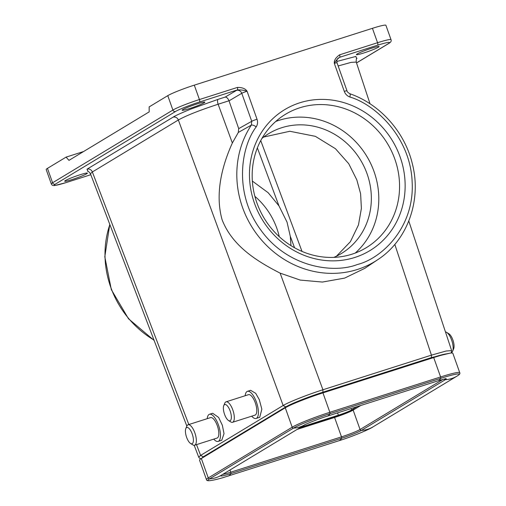 <?xml version="1.0" encoding="UTF-8"?>
<svg xmlns="http://www.w3.org/2000/svg" width="506" height="506" viewBox="0 0 506 506"><rect width="100%" height="100%" fill="white"/><g stroke="black" fill="none" stroke-linecap="round" stroke-linejoin="round"><path stroke-width="0.76" d="M254.499 203.349A82.364 76.115 -121.2 0 1 299.767 102.8A82.364 76.115 -121.2 0 1 400.107 156.898A82.364 76.115 -121.2 0 1 354.832 257.453A82.364 76.115 -121.2 0 1 254.499 203.349M394.8 159.004A77.981 72.067 58.8 0 0 285.529 114.255A77.981 72.067 58.8 0 0 256.934 202.982A77.981 72.067 58.8 0 0 366.205 247.731A77.981 72.067 58.8 0 0 394.8 159.004M355.25 253.051A77.981 72.067 58.8 0 0 374.035 171.553A77.981 72.067 58.8 0 0 275.719 121.484M336.477 256.181L350.405 241.678L358.476 224.911L361.392 208.421L360.607 193.747L356.85 179.953L348.748 163.735L335.434 148.701L315.358 136.335L289.811 131.269L263.677 137.056M333.852 257.377A70.094 64.781 58.8 0 0 341.36 253.531A70.094 64.781 58.8 0 0 367.065 173.779A70.094 64.781 58.8 0 0 268.844 133.552A70.094 64.781 58.8 0 0 261.95 138.416M252.355 181.085L268.174 192.723L278.977 205.91L287.041 222.14L290.28 236.251L290.975 245.638M254.885 196.347A70.094 64.781 -121.2 0 1 276.833 228.314A70.094 64.781 -121.2 0 1 279.274 236.707M280.122 273.132L300.26 280.09L322.404 282.057L344.656 278.098L364.832 268.319L377.761 259.673A94.268 87.114 -121.2 0 1 242.57 207.561A94.268 87.114 -121.2 0 1 251.337 125.127L238.294 132.458L232.355 142.996C221.736 166.487 214.936 194.095 222.077 219.68C232.001 245.429 255.701 260.647 280.122 273.132L322.923 389.759C307.553 394.636 288.49 402.188 283.145 405.515L200.616 455.394L198.713 457.165L194.184 445.299M132.186 283.012L90.435 173.716L92.351 171.977L188.833 424.54M378.412 47.184A12.049 0.993 -19.6 0 1 365.927 52.276A12.049 0.993 -19.6 0 1 356.407 54.623A12.049 0.993 -19.6 0 1 357.109 53.984A12.049 0.993 -19.6 0 1 369.595 48.892A12.049 0.993 -19.6 0 1 379.108 46.539A12.049 0.993 -19.6 0 1 378.412 47.184M86.703 173.767A12.049 0.993 -19.6 0 1 74.218 178.852A12.049 0.993 -19.6 0 1 64.705 181.205A12.049 0.993 -19.6 0 1 65.4 180.56A12.049 0.993 -19.6 0 1 77.892 175.474A12.049 0.993 -19.6 0 1 87.405 173.122A12.049 0.993 -19.6 0 1 86.703 173.767M204.146 102.781A12.049 0.993 -19.6 0 1 191.66 107.867A12.049 0.993 -19.6 0 1 182.147 110.219A12.049 0.993 -19.6 0 1 182.843 109.574A12.049 0.993 -19.6 0 1 195.335 104.489A12.049 0.993 -19.6 0 1 204.848 102.136A12.049 0.993 -19.6 0 1 204.146 102.781M229.844 410.17A8.545 3.188 72.3 0 1 231.286 418.43A8.545 3.188 72.3 0 1 228.522 420.524A8.545 3.188 72.3 0 1 224.879 415.186A8.545 3.188 72.3 0 1 223.766 405.616A8.545 3.188 72.3 0 1 229.844 410.17M223.766 405.616L224.778 403.187A10.734 4.004 72.3 0 1 226.037 401.834A10.734 4.004 72.3 0 1 232.418 408.911A10.734 4.004 72.3 0 1 232.564 422.289A10.734 4.004 72.3 0 1 230.755 421.915L228.522 420.524M226.037 401.834L248.497 394.674A10.734 4.004 72.3 0 1 254.879 401.745A10.734 4.004 72.3 0 1 255.024 415.122L232.564 422.289M245.176 395.73A14.238 5.313 72.3 0 1 247.434 391.334A14.238 5.313 72.3 0 1 255.897 400.714A14.238 5.313 72.3 0 1 256.087 418.462A14.238 5.313 72.3 0 1 251.697 416.185M256.087 418.462L259.723 417.305L261.855 409.227L259.293 399.632L255.72 393.333L250.628 390.309L247.434 391.334M451.542 352.423A10.734 4.004 -107.7 0 0 452.661 351.126L453.673 348.697A8.545 3.188 -107.7 0 0 452.56 339.121A8.545 3.188 -107.7 0 0 448.917 333.789L446.684 332.398A10.734 4.004 -107.7 0 0 445.47 331.955M452.661 351.126A10.734 4.004 -107.7 0 0 451.257 339.096A10.734 4.004 -107.7 0 0 446.684 332.398M192.482 434.768A8.545 3.188 72.3 0 1 190.566 443.465A8.545 3.188 72.3 0 1 186.334 436.469A8.545 3.188 72.3 0 1 185.81 428.557A8.545 3.188 72.3 0 1 192.482 434.768M185.81 428.557L186.828 426.128A10.734 4.004 72.3 0 1 188.08 424.774A10.734 4.004 72.3 0 1 195.208 433.933A10.734 4.004 72.3 0 1 194.608 445.229A10.734 4.004 72.3 0 1 192.799 444.856L190.566 443.465M188.08 424.774L210.547 417.614A10.734 4.004 72.3 0 1 217.669 426.767A10.734 4.004 72.3 0 1 217.068 438.063L194.608 445.229M207.22 418.671A14.238 5.313 72.3 0 1 209.478 414.275A14.238 5.313 72.3 0 1 218.927 426.419A14.238 5.313 72.3 0 1 218.13 441.403A14.238 5.313 72.3 0 1 213.741 439.126M218.13 441.403L221.767 440.245L224.019 433.648L222.368 425.325L218.617 417.437L212.672 413.25L209.478 414.275M297.161 429.392L334.586 417.45A15.332 1.265 160.4 0 0 353.15 410.1L360.803 405.477M201.35 458.525L208.263 477.936A31.106 2.568 160.4 0 0 206.454 479.599L199.541 460.188A31.106 2.568 160.4 0 1 201.35 458.525L285.276 407.798A31.106 2.568 160.4 0 1 322.942 392.877L329.855 412.289L440.606 376.957A31.106 2.568 160.4 0 1 459.739 372.669L452.832 353.258A31.106 2.568 160.4 0 0 433.699 357.546L440.606 376.957A1.316 0.493 72.3 0 1 440.707 378.349A28.912 10.784 72.3 0 1 437.854 380.892L445.9 378.614M322.942 392.877L433.699 357.546M334.833 417.374L334.656 416.855A18.096 1.493 160.4 0 0 354.63 409.209M357.109 406.653L351.664 409.942C348.887 411.448 344.472 413.193 338.406 415.192L300.804 427.19M394.819 244.404L431.428 355.142L446.09 351.031L451.643 350.626L408.791 221.014M370.038 103.812L356.243 62.08L351.208 62.358L338.147 65.957M288.698 405.983L289.647 405.407A24.402 2.011 -19.6 0 1 319.197 393.7L433.047 357.381A24.402 2.011 -19.6 0 1 446.722 353.833M450.017 353.169L431.435 357.597L322.923 392.207C308.603 396.736 290.767 403.801 285.795 406.913L203.273 456.798L201.496 458.436M336.768 61.485L355.876 56.432L356.673 58.633M356.515 62.908L388.557 43.541C391.353 41.536 387.691 42.093 377.571 45.205L339.64 57.304L337.869 58.462M232.355 142.996L218.13 104.236C199.592 110.302 186.328 115.551 178.352 119.992L283.145 405.515L285.795 406.913M238.294 132.458L238.712 128.632L229.003 100.77L218.13 104.236A4.383 1.632 -107.7 0 1 218.124 99.334L225.195 97.076C226.694 97.12 227.966 98.354 229.003 100.77M238.712 128.632L251.741 121.301L251.337 125.127A4.383 1.531 33.5 0 1 256.207 126.873C257.668 124.565 257.94 122.009 257.023 119.214L247.054 91.219A4.383 0.361 160.4 0 0 241.773 93.306L229.035 100.839M87.924 171.319L87.045 169.168A4.383 4.048 -121.2 0 1 92.351 171.977L178.352 119.992A4.383 4.048 58.8 0 0 173.039 117.19C174.766 115.931 180.768 113.205 191.066 108.999L218.124 99.334M388.557 43.541A2.188 2.024 58.8 0 0 388.956 43.358C390.885 42.219 391.574 40.992 391.03 39.696L385.907 25.3A21.903 1.809 160.4 0 0 372.429 28.317L194.291 85.147L199.421 99.543L237.358 87.443C242.159 87.367 245.391 88.626 247.054 91.219C244 90.182 240.774 89.752 237.371 89.929L199.434 102.035C190.952 104.666 178.112 109.751 175.563 111.491L55.255 184.203C52.46 186.208 56.122 185.651 66.242 182.54L90.814 174.703L66.172 182.571A2.188 0.816 72.3 0 1 66.103 182.584M377.761 259.673C407.381 240.464 421.745 200.705 412.453 164.248C405.002 132.211 380.227 104.28 349.874 93.743L349.874 93.743A4.383 1.107 -70.4 0 1 349.836 97.007C347.154 95.963 345.307 94.091 344.289 91.377L334.321 63.377C333.973 60.397 335.737 57.545 339.621 54.819A2.188 0.816 -107.7 0 1 339.64 57.304C337.394 58.949 335.617 60.973 334.321 63.377A4.383 0.361 160.4 0 1 337.015 62.776C336.326 57.924 338.425 58.709 338.381 58.013L338.375 58.019A4.383 4.08 58.3 0 1 339.216 57.633M47.463 168.371A21.903 1.809 160.4 0 0 46.191 169.542L51.315 183.937A21.903 1.809 -19.6 0 1 52.592 182.767L47.463 168.371L66.084 157.119L83.598 151.528M194.291 85.147A21.903 1.809 160.4 0 0 167.771 95.653L149.15 106.905L149.181 111.883L68.98 160.364L66.084 157.119M334.656 416.855L299.185 428.171M109.853 224.531A94.268 87.114 58.8 0 0 153.982 340.07M278.977 205.91L257.371 147.91M285.276 407.798L292.19 427.203L208.263 477.936A1.316 1.214 58.8 0 0 209.573 478.853A30.101 2.486 160.4 0 0 209.769 480.656C211.185 480.517 214.595 480.049 222.254 477.879L338.748 440.796C352.714 436.533 370.677 428.791 373.03 426.862L456.956 376.135A28.912 26.723 -121.2 0 1 445.305 379.696A1.316 1.214 -121.2 0 1 444.116 379.045M373.03 426.862A28.912 26.723 -121.2 0 1 361.379 430.423L445.305 379.696A16.337 1.347 160.4 0 0 445.59 378.678M456.956 376.135L457.841 375.585A30.101 2.486 160.4 0 0 440.707 378.349L329.95 413.687A28.912 10.784 72.3 0 1 327.104 416.223C316.876 419.291 302.379 425.654 304.865 424.73L305.156 424.559M338.748 440.796A28.912 10.784 -107.7 0 0 341.594 438.259A16.337 1.347 160.4 0 0 361.379 430.423A1.316 1.214 -121.2 0 1 360.063 429.505L353.15 410.1M227.991 476.133A28.912 10.784 -107.7 0 0 230.844 473.591L341.594 438.259A1.316 0.493 -107.7 0 0 341.499 436.861A15.332 1.265 160.4 0 0 360.063 429.505L443.098 379.317M221.426 475.166A16.337 1.347 160.4 0 0 230.844 473.591A1.316 0.493 -107.7 0 0 230.742 472.193L341.499 436.861L334.586 417.45M222.804 474.337A15.332 1.265 160.4 0 0 230.742 472.193L229.964 470.004M304.928 424.698A28.912 26.723 58.8 0 1 293.499 428.12A30.101 2.486 160.4 0 1 329.95 413.687A1.316 0.493 72.3 0 0 329.855 412.289A31.106 2.568 160.4 0 0 292.19 427.203A1.316 1.214 58.8 0 0 293.499 428.12L209.573 478.853A28.912 26.723 58.8 0 0 221.223 475.286L304.947 424.686M203.273 456.798L200.616 455.394L196.505 444.622M302.012 251.419L260.735 140.605M351.664 409.942L351.145 408.557M322.923 392.207L322.923 389.759L431.428 355.142L431.435 357.597M433.047 357.381L433.161 357.717M319.197 393.7L319.318 394.06M349.836 97.007C375.155 104.331 410.587 137.234 412.156 182.173C414.623 227.137 382.068 258.402 357.35 264.518C333.77 273.809 287.857 267.579 261.071 230.375C233.57 193.703 240.736 147.208 256.207 126.873M377.571 45.205A2.188 0.816 -107.7 0 0 377.558 42.713L339.621 54.819M391.03 39.696A21.903 1.809 160.4 0 0 377.558 42.713L372.429 28.317M257.023 119.214A4.383 0.361 -19.6 0 0 251.741 121.301L241.773 93.306A4.383 4.023 59.4 0 0 236.46 90.41L237.371 89.929A2.188 0.816 -107.7 0 0 237.358 87.443M344.289 91.377A4.383 0.361 -19.6 0 1 346.983 90.77L337.015 62.776M87.045 169.168L173.039 117.19M225.195 97.076L236.46 90.41M167.771 95.653L172.894 110.049A21.903 1.809 -19.6 0 1 199.421 99.543A2.188 0.816 72.3 0 1 199.434 102.035M55.255 184.203A2.188 2.024 -121.2 0 1 52.592 182.767L172.894 110.049A2.188 2.024 -121.2 0 0 175.563 111.491M66.242 182.54A2.188 0.816 72.3 0 1 66.172 182.571L54.907 185.506C53.035 185.784 51.84 185.266 51.315 183.937M337.546 412.89L338.406 415.192M294.562 247.763L290.28 236.251M445.198 378.716L445.634 378.678M459.739 372.669C460.283 373.434 459.65 374.408 457.841 375.585M221.546 475.09L221.179 475.343M206.454 479.599C206.518 480.536 207.624 480.89 209.769 480.656M327.104 416.223L437.854 380.892M451.181 353.017L451.643 350.626M356.989 58.253C356.414 58.139 356.161 59.417 356.243 62.08M200.926 458.79L199.313 458.056L198.713 457.165M356.534 62.959L388.956 43.358M186.84 426.084L131.554 281.349M154.115 340.411L128.499 318.761L111.326 289.634L104.805 256.763L109.783 224.367M87.443 171.224C87.81 170.762 88.809 171.597 90.435 173.716M346.983 90.77C346.971 91.605 347.932 92.592 349.874 93.743"/></g></svg>
